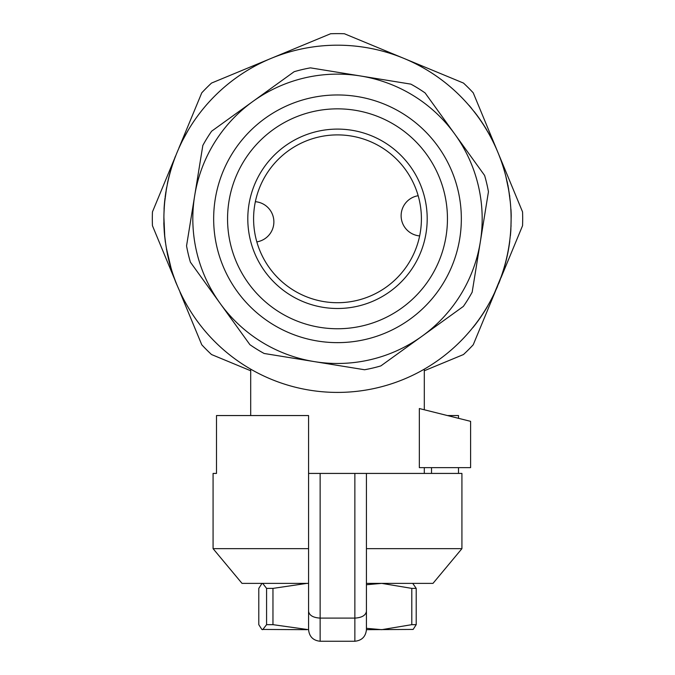 <?xml version="1.0" encoding="UTF-8"?>
<svg xmlns="http://www.w3.org/2000/svg" width="675" height="675" viewBox="0 0 675 675"><rect width="100%" height="100%" fill="white"/><g stroke="black" fill="none" stroke-linecap="round" stroke-linejoin="round"><path stroke-width="1.01" d="M166.632 187.439L164.649 201.403A173.728 173.728 0 0 0 164.185 206.837L164.303 206.896M164.227 206.28L164.168 207.157M164.109 208.069L164.16 207.208M164.489 233.179L164.455 232.748M163.822 222.725L164.582 235.482M164.725 235.778L163.898 217.19L164.303 232.335L165.367 242.241L164.464 234.217M165.409 241.692L164.928 237.727M510.848 209.25L510.958 209.242A173.728 173.728 0 0 1 511.194 215.722L510.848 230.234M250.695 369.149L250.695 415.555M424.305 467.64L424.305 473.428M419.344 467.64L419.344 408.535L470.602 421.343L470.602 467.64L419.344 467.64M424.305 369.149L424.305 409.776M166.463 248.56L166.539 249.016M166.894 250.965L167.003 251.539M167.071 251.859L167.282 252.956M168.007 256.382L168.37 257.993M170.463 266.119L169.332 261.934M169.315 261.866L169.054 260.828M169.012 260.651L167.029 251.648M166.43 248.4L171.172 268.54M171.298 268.971L171.847 270.759M167.898 255.867L167.687 254.897M175.905 282.58L181.145 294.519L175.905 282.58A173.728 173.728 0 0 1 173.829 277.028L173.931 276.995M497.568 286.023L497.315 286.622M496.446 288.638L496.091 289.432M497.18 286.942L501.086 276.927L493.67 294.899A173.728 173.728 0 0 1 491.248 299.692L491.147 299.632M508.967 246.704L509.768 241.237A173.728 173.728 0 0 1 502.867 272.042L502.757 272.008A173.61 173.61 0 0 0 504.453 266.406L504.562 266.439M511.11 218.801A173.61 173.61 0 0 1 337.5 392.411A173.61 173.61 0 0 1 163.89 218.801A173.61 173.61 0 0 1 337.5 45.191A173.61 173.61 0 0 1 511.11 218.801M164.734 235.904L164.793 236.444M164.962 238.056L165.139 239.566M165.215 240.182L165.265 240.621M510.747 229.93A173.61 173.61 0 0 1 510.283 235.676L510.401 235.685A173.728 173.728 0 0 0 510.865 229.939L510.857 228.133M511.085 225.712L510.882 227.593M185.085 135.692L184.52 136.721M183.668 138.333L182.976 139.674M182.157 141.286L181.457 142.712M181.043 143.564L179.634 146.576M187.346 131.659L182.925 139.759M182.149 141.311L181.06 143.522M180.824 144.028L181.356 142.923M169.197 175.753L170.108 172.319L169.197 175.753A173.728 173.728 0 0 0 169.079 176.217L168.455 178.748L169.079 176.217M172.817 163.485L173.669 161.013L172.817 163.485A173.728 173.728 0 0 0 172.673 163.932L171.695 167.349L172.673 163.932M166.649 187.329L164.768 201.42A173.61 173.61 0 0 0 164.303 206.845L163.983 213.232M164.033 211.874L164.261 207.529M164.261 207.453L164.565 203.555M166.025 191.666L166.252 190.291M166.531 188.637L166.624 188.148M508.25 187.431L505.82 176.268L508.756 190.35L510.317 202.23L508.418 187.726M478.845 117.998L480.684 120.623M489.316 134.595L489.881 135.616M484.253 126.048L489.493 134.679M487.207 130.891L487.553 131.482M471.69 108.472L469.243 105.562L471.251 108.127M471.968 108.987L477.073 115.358A173.728 173.728 0 0 1 485.477 127.803A173.728 173.728 0 0 1 486.599 129.642L486.709 129.828M474.137 111.704L472.93 110.177M472.913 110.16L472.103 109.164M470.627 107.376L470.045 106.675M475.217 113.105L475.799 113.856M476.305 114.531L476.736 115.104M507.642 253.876L508.368 250.163M497.281 286.985L493.661 294.916M500.352 279.298L499.382 281.855M499.289 282.091L498.673 283.643M497.205 287.179L497.467 286.554M495.855 289.963L496.505 288.487M497.391 286.453L498.437 283.913M507.271 181.946L509.473 195.007M508.157 186.283L507.954 185.262M509.76 196.282L509.659 195.539M487.409 306.366L487.51 306.425A173.728 173.728 0 0 1 472.964 327.569L472.871 327.493M480.17 119.686L480.777 120.555M487.654 131.439L488.278 132.519M488.7 133.253L489.232 134.207M485.384 127.862L489.307 134.342A173.728 173.728 0 0 1 493.096 141.547L492.995 141.598M489.417 134.536L493.045 141.438M474.297 111.721L477.073 115.358M474.171 111.561L477.706 116.227M183.811 299.54L183.71 299.599A173.728 173.728 0 0 1 181.246 294.73A173.728 173.728 0 0 1 181.145 294.519M171.889 270.894L168.455 258.854L166.236 247.219M172.049 271.384L171.931 271.418A173.728 173.728 0 0 1 170.353 266.152L170.294 265.95M170.319 266.043A173.728 173.728 0 0 1 170.168 265.494M169.771 264.035A173.728 173.728 0 0 1 169.197 261.866M169.062 261.335A173.728 173.728 0 0 1 168.953 260.913M166.463 249.244L166.573 249.868M167.316 253.716L167.527 254.694M167.594 255.023L167.695 255.488M167.948 256.669L168.058 257.124M168.843 260.449L169.113 261.537M170.032 265.005L169.695 263.756M167.577 254.939L167.468 254.424M167.02 252.214L166.911 251.674M163.856 224.168L163.839 223.636M164.734 237.026L164.666 236.393M164.337 232.74L163.907 225.56M163.89 225.02L163.848 223.889M165.755 192.662L164.278 205.63M164.185 206.837L163.966 213.621M164.059 208.972L164.093 208.313M164.168 207.098L164.287 205.504M164.447 203.58L164.953 198.619M165.156 196.931L165.907 191.666M166.134 190.266L166.48 188.274M164.219 206.432L164.287 205.453M164.396 204.128L164.464 203.327M164.624 201.631L164.818 199.834M164.945 198.712L164.995 198.239M165.274 196.923L165.13 198.138M170.108 172.319A173.728 173.728 0 0 1 171.585 167.316M175.584 156.17L175.475 156.127A173.728 173.728 0 0 0 173.669 161.013M167.442 183.862L167.332 183.836A173.728 173.728 0 0 1 168.455 178.748M187.962 130.613L181.246 142.872M180.09 145.302L179.862 145.792M179.508 146.559L178.993 147.707M365.977 339.323A123.837 123.837 0 0 0 458.021 190.325A123.837 123.837 0 0 0 309.023 98.28A123.837 123.837 0 0 0 216.979 247.278A123.837 123.837 0 0 0 365.977 339.323M362.787 325.806A109.949 109.949 0 0 0 444.504 193.523A109.949 109.949 0 0 0 312.213 111.797A109.949 109.949 0 0 0 230.496 244.088A109.949 109.949 0 0 0 362.787 325.806M318.203 137.143A83.911 83.911 0 0 0 255.842 238.098A83.911 83.911 0 0 0 356.797 300.468A83.911 83.911 0 0 0 419.158 199.505A83.911 83.911 0 0 0 318.203 137.143A83.911 83.911 0 0 1 419.158 199.505A83.911 83.911 0 0 1 356.797 300.468M297.574 49.849A173.61 173.61 0 0 0 168.547 258.727A173.61 173.61 0 0 0 377.426 387.762A173.61 173.61 0 0 0 506.452 178.883A173.61 173.61 0 0 0 297.574 49.849M310.433 67.854A153.352 153.352 0 0 0 294.14 71.71L252.88 101.453A144.669 144.669 0 0 0 220.151 303.421L190.401 262.162A153.352 153.352 0 0 1 186.553 245.869L202.829 145.454A153.352 153.352 0 0 1 211.629 131.203L252.88 101.453A144.669 144.669 0 0 1 360.644 75.997L410.856 84.13A153.352 153.352 0 0 1 425.098 92.931L454.849 134.19A144.669 144.669 0 0 0 360.644 75.997L310.433 67.854M370.769 359.598A144.669 144.669 0 0 0 422.12 336.15L380.86 365.901A153.352 153.352 0 0 1 364.567 369.748L314.356 361.614A144.669 144.669 0 0 0 370.769 359.598M454.849 134.19L484.599 175.441A153.352 153.352 0 0 1 488.447 191.742L480.313 241.945A144.669 144.669 0 0 0 454.849 134.19M480.313 241.945L472.171 292.157A153.352 153.352 0 0 1 463.371 306.399L422.12 336.15A144.669 144.669 0 0 0 480.313 241.945M314.356 361.614L264.144 353.481A153.352 153.352 0 0 1 249.902 344.672L220.151 303.421A144.669 144.669 0 0 0 314.356 361.614M179.533 146.509L201.766 92.829A185.186 185.186 0 0 1 211.528 83.067L330.598 33.75A185.186 185.186 0 0 1 344.402 33.75L463.472 83.067A185.186 185.186 0 0 1 473.234 92.829L522.551 211.899A185.186 185.186 0 0 1 522.551 225.703L500.842 278.117M250.695 370.761L211.528 354.535A185.186 185.186 0 0 1 201.766 344.773L180.056 292.368M495.467 291.102L473.234 344.773A185.186 185.186 0 0 1 463.472 354.535L424.305 370.761M174.682 279.382L152.449 225.703A185.186 185.186 0 0 1 152.449 211.899L174.158 159.494M418.179 195.725A20.258 20.258 0 0 0 419.648 235.913M256.821 241.878A20.258 20.258 0 0 0 255.352 201.69M366.432 628.315L381.738 629.674L411.801 624.662L411.801 588.389L381.738 583.377L366.432 584.736M411.801 588.389L416.213 588.389L416.213 624.662L413.151 629.429L366.432 629.674L366.432 566.03M412.729 583.377L416.213 588.389M262.685 583.377L261.849 583.622L258.787 588.389L258.787 624.662L261.849 629.438L262.685 629.674L266.583 624.662L266.583 588.389L262.685 583.377M266.583 588.389L272.962 588.389L272.962 624.662L308.568 629.674L308.568 415.555L216.489 415.555L216.489 473.428L213.081 473.428L216.489 473.428M306.923 583.377L272.962 588.389M411.801 624.662L416.213 624.662M266.583 624.662L272.962 624.662M261.849 629.438L306.923 629.674M308.568 548.657L213.081 548.657L242.013 583.377L308.568 583.377M366.432 583.377L432.987 583.377L461.919 548.657L461.919 473.428L366.432 473.428L366.432 629.674C365.698 636.66 361.842 640.516 354.864 641.25L320.136 641.25C313.158 640.516 309.302 636.66 308.568 629.674C309.302 636.66 313.158 640.516 320.136 641.25L320.136 618.106C313.158 617.676 309.302 615.414 308.568 611.339M366.432 548.657L461.919 548.657M213.081 548.657L213.081 473.428M431.527 473.428L431.527 467.64M458.511 473.428L458.511 467.64M458.511 418.323L458.511 415.555L447.449 415.555M308.568 566.03L308.568 629.674M366.432 629.674C365.698 636.66 361.842 640.516 354.864 641.25L354.864 618.106L320.136 618.106L320.136 473.428L366.432 473.428M308.568 473.428L320.136 473.428M354.864 473.428L354.864 618.106C361.842 617.676 365.698 615.414 366.432 611.339M316.87 131.507A89.699 89.699 0 0 0 250.206 239.431A89.699 89.699 0 0 0 358.13 306.096A89.699 89.699 0 0 0 424.794 198.18A89.699 89.699 0 0 0 316.87 131.507M262.271 583.377L261.849 583.622"/></g></svg>
